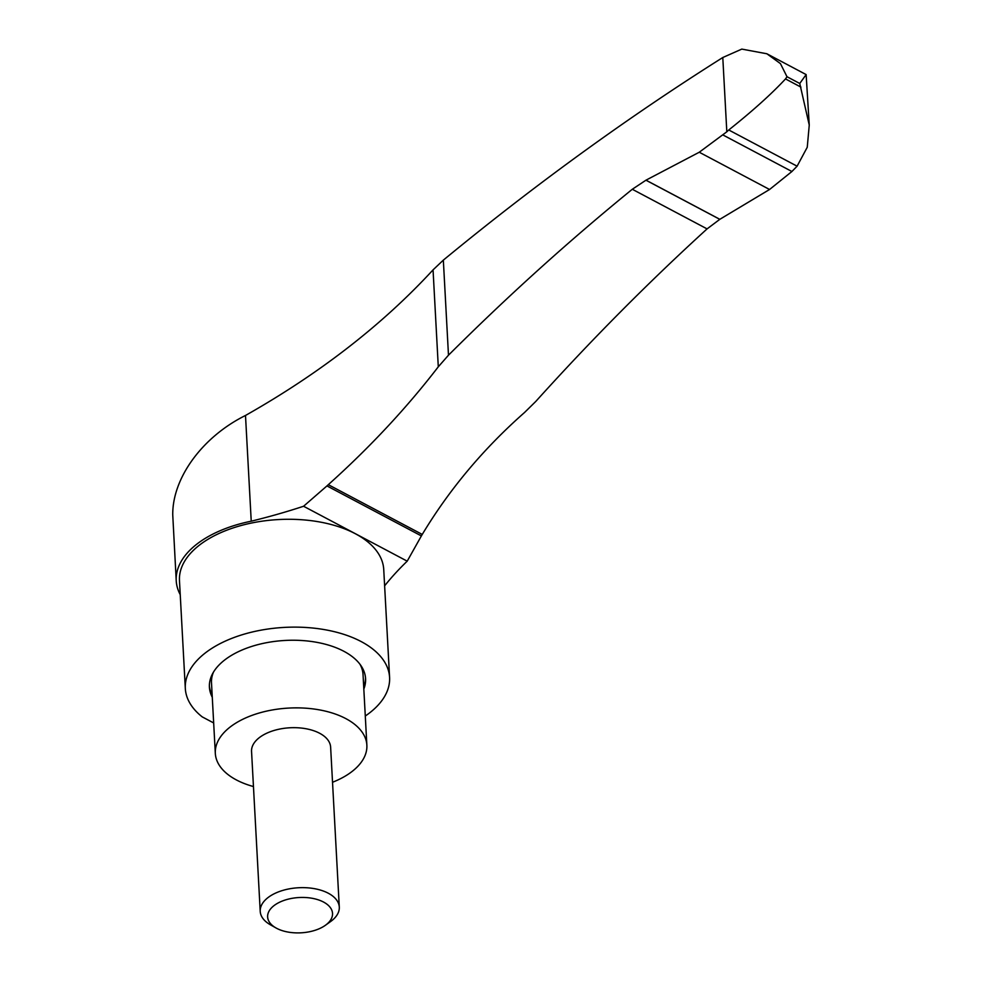 <?xml version="1.0" encoding="UTF-8"?>
<svg xmlns="http://www.w3.org/2000/svg" width="982" height="982" viewBox="0 0 982 982"><rect width="100%" height="100%" fill="white"/><g stroke="black" fill="none" stroke-linecap="round" stroke-linejoin="round"><path stroke-width="1.47" d="M809.254 125.082L806.136 74.583L799.753 83.482L809.254 125.082L807.253 147.251L797.102 166.191L791.909 171.506L769.569 189.489L719.843 219.305L707.077 228.892C648.427 282.337 591.324 339.858 535.779 401.442L524.548 412.489C483.439 448.737 449.351 489.392 422.248 534.441L421.376 535.927L326.957 485.918L303.573 506.258L407.211 561.164L421.376 535.927M728.754 129.98C752.494 111.089 771.41 94.076 785.514 78.928L786.999 76.731L780.432 63.609L766.856 53.764L741.791 49.1L722.789 57.521L726.815 131.797L728.754 129.98L797.102 166.191M326.957 485.918L328.307 484.678C369.932 447.313 406.597 408.021 438.291 366.802L448.479 355.189C508.111 295.766 569.376 240.467 632.298 189.268L645.984 180.172L719.843 219.305M180.246 594.699A105.577 57.398 -3.1 0 1 176.232 580.767L172.746 514.875C172.341 478.062 202.366 436.843 245.5 415.472C319.972 373.27 382.489 324.735 433.05 269.878L443.336 260.132C534.748 184.862 627.891 117.324 722.789 57.521M245.5 415.472L251.232 521.197A105.577 57.398 -3.1 0 0 176.232 580.767M384.625 585.824A445.288 242.075 -3.1 0 1 407.211 561.164M322.562 927.082A32.504 17.676 176.9 0 0 325.423 925.265A32.504 17.676 176.9 0 0 321.715 901.157A32.504 17.676 176.9 0 0 277.059 903.575A32.504 17.676 176.9 0 0 275.967 927.941A32.504 17.676 176.9 0 0 322.562 927.082M325.423 925.265L330.627 921.533A39.599 21.53 176.9 0 0 339.293 907.098A39.599 21.53 176.9 0 0 298.589 887.74A39.599 21.53 176.9 0 0 260.218 911.382A39.599 21.53 176.9 0 0 270.394 924.786L275.967 927.941M339.293 907.098L330.627 747.118A39.599 21.53 176.9 0 0 289.923 727.772A39.599 21.53 176.9 0 0 251.552 751.402L260.218 911.382M332.53 782.261A75.884 41.256 176.9 0 0 343.577 777.069A75.884 41.256 176.9 0 0 366.863 745.154A75.884 41.256 176.9 0 0 288.855 708.071A75.884 41.256 176.9 0 0 215.316 753.366A75.884 41.256 176.9 0 0 253.466 786.545M366.863 745.154L363.045 674.646A75.884 41.256 176.9 0 0 359.94 664.213M213.462 672.154A75.884 41.256 176.9 0 0 211.498 682.858L215.316 753.366M212.272 697.245A78.192 42.508 -3.1 0 1 209.411 687.13A78.192 42.508 -3.1 0 1 285.197 640.448A78.192 42.508 -3.1 0 1 365.574 678.672A78.192 42.508 -3.1 0 1 363.831 689.033M363.708 686.823A78.192 42.508 176.9 0 0 365.488 677.568M209.387 686.013A78.192 42.508 176.9 0 0 212.161 695.035M185.316 688.456A102.288 55.606 -3.1 0 1 284.449 627.4A102.288 55.606 -3.1 0 1 389.584 677.396L383.741 569.548A102.288 55.606 -3.1 0 0 278.606 519.552A102.288 55.606 -3.1 0 0 179.473 580.608L185.316 688.456A102.288 55.606 -3.1 0 0 202.255 716.897L213.671 722.948M389.584 677.396A102.288 55.606 -3.1 0 1 365.292 716.013M726.815 131.797L699.258 152.235L645.984 180.172M303.573 506.258A445.288 242.075 -3.1 0 1 251.232 521.197M785.514 78.928L800.944 87.116M786.999 76.731L799.753 83.482M632.298 189.268L707.077 228.892M328.307 484.678L422.248 534.441M443.336 260.132L448.479 355.189M433.05 269.878L438.291 366.802M699.258 152.235L769.569 189.489M645.935 180.197L719.806 219.33M723.206 135.111L791.909 171.506M806.136 74.583L766.856 53.764"/></g></svg>
